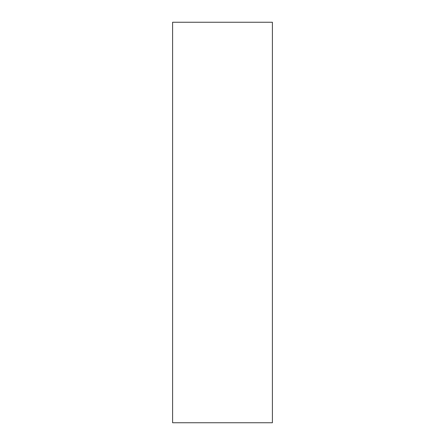 <?xml version="1.0" encoding="UTF-8"?>
<svg xmlns="http://www.w3.org/2000/svg" width="445" height="445" viewBox="0 0 445 445"><rect width="100%" height="100%" fill="white"/><g stroke="black" fill="none" stroke-linecap="round" stroke-linejoin="round"><path stroke-width="0.67" d="M272.407 422.75L172.593 422.75L272.407 422.75L272.407 22.25L172.593 22.25L272.407 22.25L272.407 422.75M172.593 22.25L172.593 422.75L172.593 22.25"/></g></svg>
